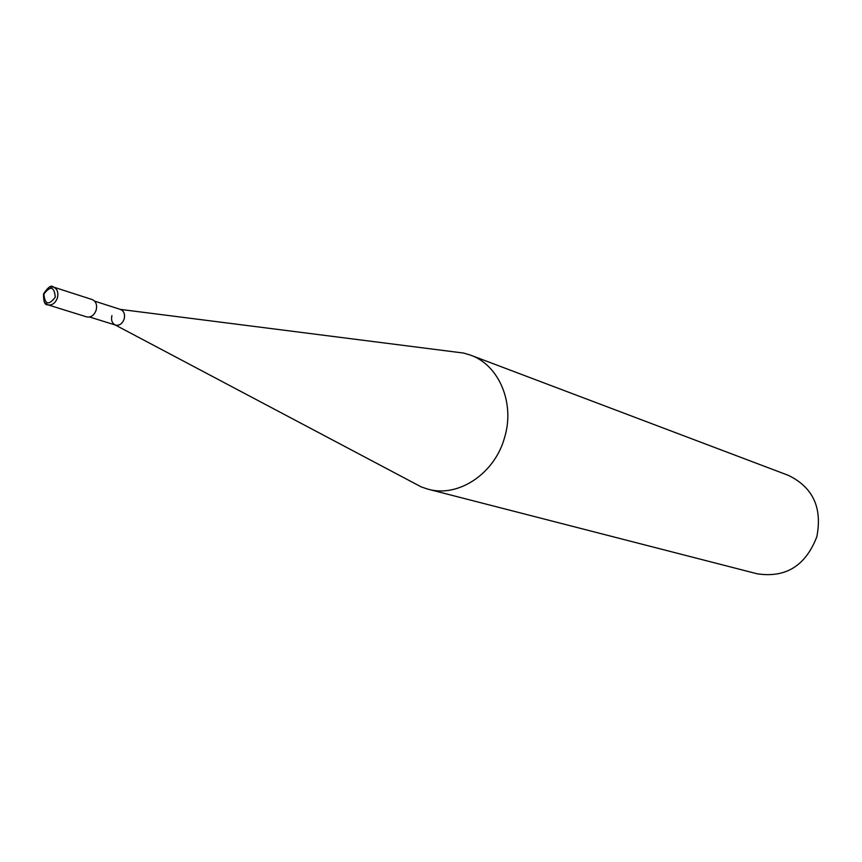 <?xml version="1.0" encoding="UTF-8"?>
<svg xmlns="http://www.w3.org/2000/svg" width="862" height="862" viewBox="0 0 862 862"><rect width="100%" height="100%" fill="white"/><g stroke="black" fill="none" stroke-linecap="round" stroke-linejoin="round"><path stroke-width="1.29" d="M470.555 355.133L788.321 475.339C812.985 487.299 822.488 507.783 816.81 536.8C805.561 565.806 785.681 578.143 757.148 573.79L428.112 489.207C458.39 497.87 494.928 473.572 504.647 437.325C515.077 402.985 498.979 365.111 470.555 355.133L463.702 353.075L453.832 351.815M412.521 482.3L421.313 486.944L428.112 489.207M120.174 309.372C123.869 310.783 125.205 313.983 124.193 318.962C122.253 323.929 119.268 325.944 115.228 324.974C112.028 323.261 110.918 320.136 111.92 315.611M94.626 301.129L120.551 309.48C123.977 311.063 125.195 314.221 124.193 318.962C122.382 323.724 119.516 325.771 115.605 325.103L89.594 317.011M45.169 303.025L47.83 304.825C44.846 305.299 43.412 301.678 43.531 293.964C48.035 287.024 51.343 284.729 53.455 287.057L92.212 299.567C95.984 301.312 97.309 304.803 96.188 310.061C94.184 315.352 91.027 317.625 86.717 316.904L47.83 304.825C52.194 305.557 55.394 303.208 57.452 297.789C58.605 292.412 57.269 288.835 53.455 287.057L50.255 287.003M55.287 297.153C48.703 305.708 44.899 304.674 43.897 294.061C50.47 285.505 54.263 286.54 55.287 297.153M120.26 309.383L463.702 353.075M115.303 325.017L421.313 486.944"/></g></svg>
